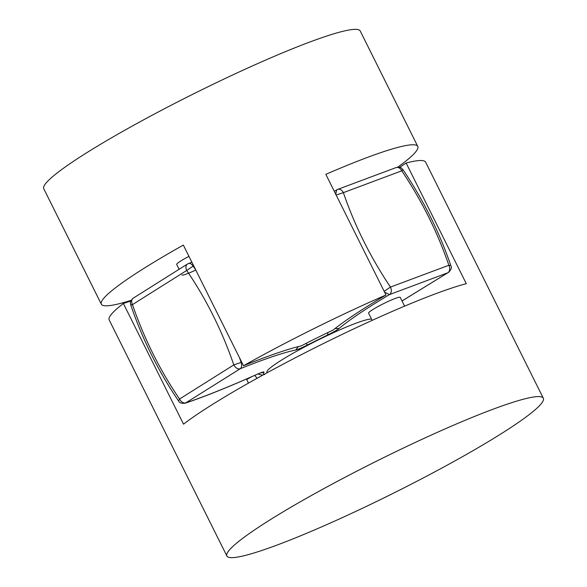 <?xml version="1.0" encoding="UTF-8"?>
<svg xmlns="http://www.w3.org/2000/svg" width="587" height="587" viewBox="0 0 587 587"><rect width="100%" height="100%" fill="white"/><g stroke="black" fill="none" stroke-linecap="round" stroke-linejoin="round"><path stroke-width="0.88" d="M131.187 300.302A176.797 18.102 -26.5 0 1 101.331 304.183L43.783 188.765A176.797 18.102 -26.5 0 1 43.673 188.5A176.797 18.102 -26.5 0 1 195.185 93.054A176.797 18.102 -26.5 0 1 360.227 30.994L417.768 146.412A176.797 18.102 -26.5 0 1 417.878 146.684A176.797 18.102 -26.5 0 1 397.692 167.214M101.331 304.183A176.797 18.102 -26.5 0 1 101.221 303.919A176.797 18.102 -26.5 0 1 183.342 245.087L243.502 365.752A176.797 18.102 -26.5 0 1 385.997 294.997A194.473 19.914 153.5 0 0 333.012 330.143A82.503 8.445 153.5 0 0 301.344 345.868A194.473 19.914 153.5 0 0 243.502 365.752M417.768 146.412A176.797 18.102 -26.5 0 0 325.836 174.332L385.997 294.997M264.73 374.579C263.247 374.447 262.998 373.706 263.974 372.349L260.731 372.855M257.884 373.985L262.712 375.181M257.113 378.27L254.729 375.387M185.301 403.174L240.281 368.702C264.803 358.862 283.301 352.626 295.76 349.991C298.379 349.309 302.29 347.636 307.485 344.965L327.854 334.854C333.159 332.301 336.916 330.165 339.11 328.449C349.522 319.724 366.31 308.439 389.474 294.586L384.595 292.187M263.974 372.349C264.443 371.446 262.198 372.07 257.238 374.235C228.996 386.804 205.259 396.342 186.035 402.843A5.892 4.087 57.8 0 1 179.549 399.043C159.84 370.096 144.145 338.618 132.471 304.609L186.717 270.468A5.892 4.087 -122.2 0 1 187.444 264.04L191.854 262.169M404.597 306.143L400.224 297.36A17.676 1.812 153.5 0 0 389.812 300.691A17.676 1.812 153.5 0 0 372.796 309.584A17.676 1.812 153.5 0 0 368.577 313.135L372.18 320.363M371.593 319.174A58.935 6.031 153.5 0 0 334.319 332.301A58.935 6.031 153.5 0 0 281.019 360.418A58.935 6.031 153.5 0 0 266.968 372.261A58.935 6.031 153.5 0 0 267.393 372.62M261.288 372.576L257.238 374.235M181.926 274.951A17.676 1.812 153.5 0 0 195.779 270.035L193.094 266.05C191.355 263.658 189.652 262.895 187.972 263.776M402.022 300.977L447.881 272.764A5.892 4.204 -110.5 0 0 448.857 265.258L390.45 287.08A5.892 4.204 69.5 0 1 389.474 294.586L447.881 272.764L402.007 300.94M337.158 189.66A5.892 4.204 69.5 0 1 337.716 189.388A5.892 4.204 69.5 0 1 343.373 192.646L401.772 170.824A5.892 4.204 -110.5 0 0 396.122 167.566C401.941 166.679 401.486 168.579 403.071 169.797C423.388 200.079 439.311 232.019 450.838 265.618L448.857 265.258C437.491 232.166 421.796 200.688 401.772 170.824C403.438 169.614 403.489 169.474 401.948 170.413M335.735 194.194L336.747 189.85L337.716 189.388L396.122 167.566M336.747 189.85L334.304 191.318M335.016 328.551L339.11 328.449M327.854 334.854L327.656 332.682M305.974 343.461L307.485 344.965M295.76 349.991L298.394 346.579M239.518 357.769L241.132 362.406L233.802 364.901A5.892 4.087 -122.2 0 0 240.281 368.702C241.756 367.425 242.042 365.327 241.132 362.406L241.719 362.179M193.673 265.816L186.717 270.468C206.426 299.421 222.121 330.899 233.802 364.901L179.549 399.043L178.558 400.921C158.527 371.534 142.597 339.579 130.762 305.071C130.776 303.09 128.92 302.364 133.198 298.181L133.198 298.181A5.892 4.087 57.8 0 0 132.471 304.609C130.439 305.233 130.233 305.225 131.848 304.594M188.955 256.35A17.676 1.812 153.5 0 0 180.913 260.907A17.676 1.812 153.5 0 0 176.694 264.458L179.101 269.286M379.224 459.826A176.797 18.102 153.5 0 0 226.883 556.006A176.797 18.102 153.5 0 0 390.986 494.415A176.797 18.102 153.5 0 0 543.327 398.235A176.797 18.102 153.5 0 0 379.224 459.826M399.6 167.368A194.473 19.914 153.5 0 0 406.131 163.017L466.291 283.682A176.797 18.102 153.5 0 0 321.676 344.408A176.797 18.102 153.5 0 0 183.533 424.159L123.373 303.494A176.797 18.102 153.5 0 0 109.175 319.922L226.883 556.006M406.131 163.017A176.797 18.102 -26.5 0 1 425.619 162.151L543.327 398.235M130.894 300.911A194.473 19.914 -26.5 0 1 123.373 303.494M248.47 383.113L246.437 379.033M251.596 376.773L246.672 379.503M384.045 291.416L390.45 287.08C370.434 257.216 354.739 225.746 343.373 192.646L336.006 195.053M178.558 400.921C179.306 402.858 181.559 403.614 185.301 403.181C204.738 396.607 228.644 387.002 257.018 374.367M450.838 265.618C451.931 267.474 451.168 269.741 448.549 272.419M133.198 298.181L187.444 264.04"/></g></svg>
